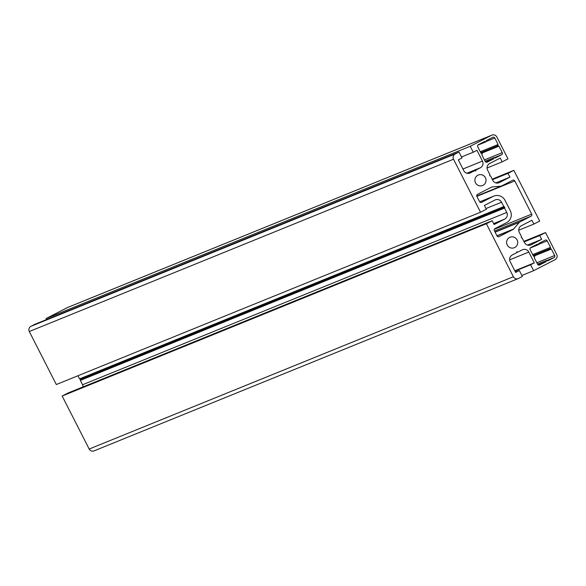 <?xml version="1.0" encoding="UTF-8"?>
<svg xmlns="http://www.w3.org/2000/svg" width="586" height="586" viewBox="0 0 586 586"><rect width="100%" height="100%" fill="white"/><g stroke="black" fill="none" stroke-linecap="round" stroke-linejoin="round"><path stroke-width="0.88" d="M492.189 220.724L494.13 224.526L504.685 219.105A4.966 4.871 67.9 0 0 506.765 212.454L504.539 208.089L504.788 207.136L503.777 206.587L501.55 202.221A4.966 4.871 67.9 0 0 494.965 200.024L484.41 205.444L486.343 209.253L480.527 212.242L453.505 159.224A3.882 3.802 67.9 0 1 455.132 154.023L458.992 152.045L462.017 157.986L458.296 159.897L463.79 170.687A4.966 4.871 67.9 0 0 470.375 172.885L474.653 170.687L475.693 170.951L476.118 169.933L480.395 167.735A4.966 4.871 67.9 0 0 482.468 161.084L476.975 150.302L473.254 152.214L470.221 146.273L491.676 135.249A3.882 3.802 67.9 0 1 496.825 136.963L507.989 158.879L502.165 161.868L500.232 158.066L489.676 163.494A4.966 4.871 67.9 0 0 487.596 170.138L489.823 174.511L489.669 175.654L490.585 176.005L492.811 180.371A4.966 4.871 67.9 0 0 499.397 182.568L509.952 177.148L508.018 173.346L513.834 170.35L539.691 221.09L533.868 224.079L531.927 220.277L521.372 225.705A4.966 4.871 67.9 0 0 519.299 232.356L521.518 236.722L521.269 237.674L522.28 238.216L524.507 242.582A4.966 4.871 67.9 0 0 531.092 244.787L541.654 239.359L539.713 235.557L545.537 232.569L556.7 254.478A3.882 3.802 67.9 0 1 555.074 259.671L533.626 270.695L530.594 264.755L534.315 262.843L528.821 252.061A4.966 4.871 67.9 0 0 522.236 249.856L517.958 252.053L516.918 251.79L516.493 252.808L512.223 255.005A4.966 4.871 67.9 0 0 510.142 261.656L515.636 272.439L519.357 270.527L522.39 276.475L518.529 278.453A3.882 3.802 67.9 0 1 513.387 276.739L486.373 223.713L492.189 220.724L67.983 393.023L62.16 396.019L89.175 449.037A3.882 3.802 67.9 0 0 94.324 450.751M77.967 375.751L79.564 378.886L80.582 379.435L80.326 380.387L82.553 384.753A4.966 4.871 -112.1 0 1 83.102 386.885M458.992 152.045L34.779 324.344L30.926 326.329A3.882 3.802 67.9 0 0 29.3 331.522L56.315 384.541L480.527 212.242M68.086 307.298A3.882 3.802 67.9 0 0 67.471 307.547L46.016 318.572L46.528 319.575M485.984 141.834L486.373 140.589L492.738 137.322A1.553 1.524 -112.1 0 1 494.789 138.01L498.1 144.508L497.712 145.753L498.95 146.163L502.261 152.66A1.553 1.524 -112.1 0 1 501.609 154.741L495.251 158.008L494.013 157.597L493.624 158.843L487.259 162.11A1.553 1.524 -112.1 0 1 485.208 161.428L481.897 154.931L482.285 153.679L481.047 153.268L477.737 146.771A1.553 1.524 -112.1 0 1 478.388 144.691L484.747 141.424L485.984 141.834L477.868 145.13M498.1 144.508L480.271 151.745M497.712 145.753L480.732 152.646M498.95 146.163L481.274 153.342M546.035 261.708L539.669 264.975A1.553 1.524 -112.1 0 1 537.618 264.286L534.307 257.789L534.696 256.543L533.458 256.126L530.147 249.629A1.553 1.524 -112.1 0 1 530.799 247.556L537.157 244.281L538.395 244.699L538.783 243.446L545.141 240.179A1.553 1.524 -112.1 0 1 547.199 240.868L550.51 247.365L550.122 248.611L551.36 249.028L554.671 255.525A1.553 1.524 -112.1 0 1 554.019 257.598L547.661 260.873L546.423 260.455L546.035 261.708L538.168 264.901M546.423 260.455L537.509 264.081M538.395 244.699L530.279 247.995M506.516 222.695A9.002 8.827 67.9 0 0 510.281 210.645L505.073 200.412A9.002 8.827 67.9 0 0 493.134 196.427L481.626 202.338A1.553 1.524 -112.1 0 1 479.568 201.65L476.894 196.398A1.553 1.524 -112.1 0 1 477.539 194.325L491.625 187.081A1.553 1.524 -112.1 0 1 492.181 186.927L500.927 186.187A1.553 1.524 67.9 0 0 501.491 186.026L512.728 180.254A1.553 1.524 -112.1 0 1 514.786 180.942L531.692 214.117A1.553 1.524 -112.1 0 1 531.048 216.197L519.804 221.977A1.553 1.524 67.9 0 0 519.35 222.336L513.636 229.031A1.553 1.524 -112.1 0 1 513.182 229.39L499.096 236.627A1.553 1.524 -112.1 0 1 497.038 235.938L494.364 230.686A1.553 1.524 -112.1 0 1 495.009 228.606L506.516 222.695M486.373 223.713L62.16 396.019M519.357 270.527L515.468 272.109M534.315 262.843L514.786 270.776M530.594 264.755L514.955 271.106M533.626 270.695L521.877 275.471M550.51 247.365L532.681 254.61M551.36 249.028L533.685 256.207M550.122 248.611L533.143 255.511M493.624 158.843L485.757 162.036M494.013 157.597L485.098 161.216M477.883 175.214A5.662 5.552 -112.1 0 1 485.604 178.173A5.662 5.552 -112.1 0 1 482.586 185.513A5.662 5.552 -112.1 0 1 475.407 182.583A5.662 5.552 -112.1 0 1 477.883 175.214M509.586 237.433A5.662 5.552 -112.1 0 1 517.299 240.385A5.662 5.552 -112.1 0 1 514.288 247.724A5.662 5.552 -112.1 0 1 507.11 244.794A5.662 5.552 -112.1 0 1 509.586 237.433M545.537 232.569L523.884 241.359M539.713 235.557L524.148 241.879M541.654 239.359L527.503 245.102M533.868 224.079L518.749 230.225M513.834 170.35L492.181 179.148M508.018 173.346L492.445 179.668M509.952 177.148L495.807 182.891M502.165 161.868L487.047 168.006M470.221 146.273L46.016 318.572M473.254 152.214L461.504 156.982M494.789 138.01L486.072 141.548M493.134 196.427L479.714 201.877M492.181 186.927L491.009 187.403M500.927 186.187L476.755 196.01M501.242 186.128L476.77 196.068M476.044 170.021L467.753 173.39M474.653 170.687L467.958 173.405L474.66 170.68M470.375 172.885L469.591 173.2M455.132 154.023L30.926 326.329M453.505 159.224L29.3 331.522M501.55 202.221L485.984 208.543M503.777 206.587L79.564 378.886M503.865 206.668L79.659 378.966M504.685 206.939L80.48 379.237M504.788 207.136L80.582 379.435M504.531 207.964L80.319 380.27M504.539 208.089L80.326 380.387M506.765 212.454L82.553 384.753M504.685 219.105L493.646 223.588M513.387 276.739L89.175 449.037M517.841 252.061L516.618 252.559M528.821 252.061L509.615 259.854M502.261 152.66L484.432 159.905M501.609 154.741L494.32 157.7M514.786 180.942L476.865 196.339M531.692 214.117L494.35 229.287M547.199 240.868L538.483 244.406M554.019 257.598L546.731 260.558M554.671 255.525L536.842 262.762M513.182 229.39L497.045 235.946M513.636 229.031L496.972 235.799M519.35 222.336L495.119 232.173M519.804 221.977L495.045 232.027M531.048 216.197L494.54 231.03M531.092 244.787L530.308 245.102M499.397 182.568L498.605 182.891M491.676 135.249L67.471 307.547M482.468 161.084L462.94 169.017M480.395 167.735L466.874 173.229M476.118 169.933L467.635 173.375M493.83 196.105L479.692 201.855M501.367 186.084L476.77 196.076M518.229 278.592L94.024 450.89M491.976 135.11L67.771 307.408"/></g></svg>
